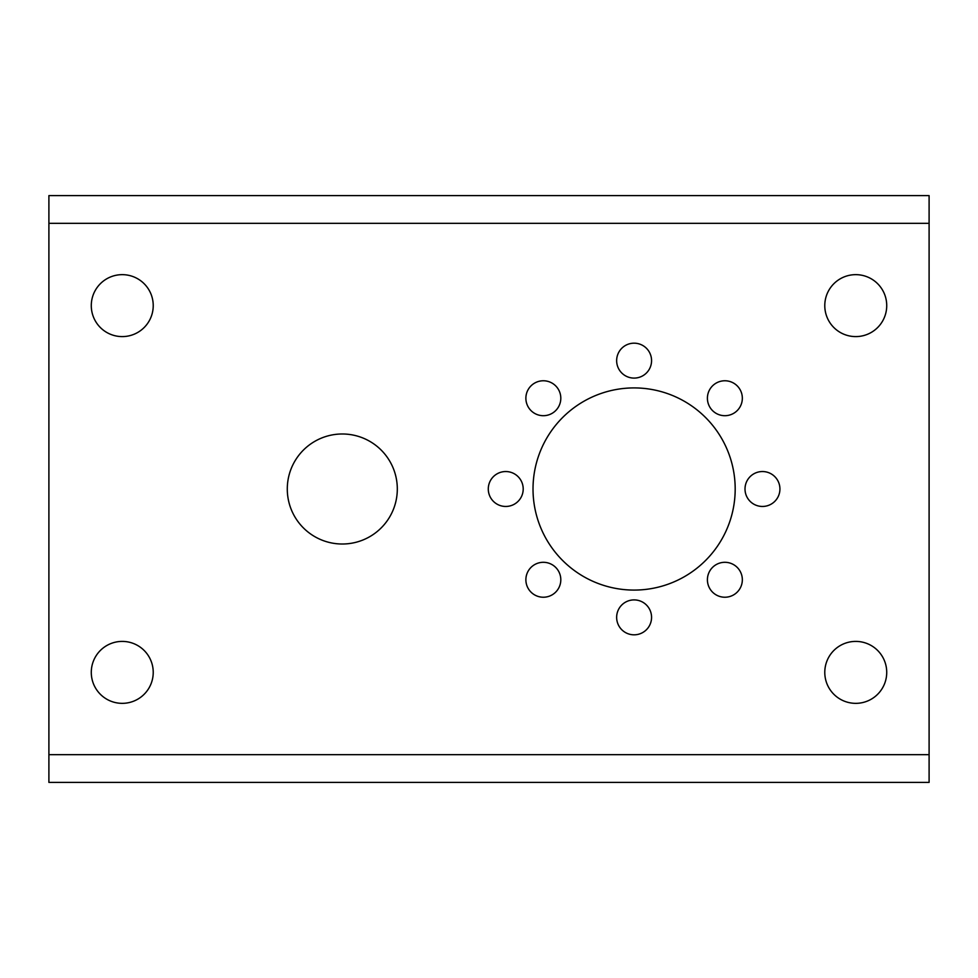 <?xml version="1.0" encoding="UTF-8"?>
<svg xmlns="http://www.w3.org/2000/svg" width="978" height="978" viewBox="0 0 978 978"><rect width="100%" height="100%" fill="white"/><g stroke="black" fill="none" stroke-linecap="round" stroke-linejoin="round"><path stroke-width="1.47" d="M929.1 195.6L929.1 782.4L48.9 782.4L48.9 195.6L929.1 195.6M287.287 489A55.012 55.012 0 0 0 369.806 536.641A55.012 55.012 0 0 0 369.806 441.359A55.012 55.012 0 0 0 287.287 489M560.81 579.771A17.47 17.47 0 0 0 534.611 564.636A17.47 17.47 0 0 0 534.611 594.893A17.47 17.47 0 0 0 560.81 579.771M742.339 579.771A17.47 17.47 0 0 0 716.14 564.636A17.47 17.47 0 0 0 716.14 594.893A17.47 17.47 0 0 0 742.339 579.771M742.339 398.229A17.47 17.47 0 0 0 716.14 383.107A17.47 17.47 0 0 0 716.14 413.364A17.47 17.47 0 0 0 742.339 398.229M523.206 489A17.47 17.47 0 0 0 497.007 473.878A17.47 17.47 0 0 0 497.007 504.122A17.47 17.47 0 0 0 523.206 489M651.568 617.362A17.47 17.47 0 0 0 625.37 602.24A17.47 17.47 0 0 0 625.37 632.485A17.47 17.47 0 0 0 651.568 617.362M779.931 489A17.47 17.47 0 0 0 753.732 473.878A17.47 17.47 0 0 0 753.732 504.122A17.47 17.47 0 0 0 779.931 489M560.81 398.229A17.47 17.47 0 0 0 534.611 383.107A17.47 17.47 0 0 0 534.611 413.364A17.47 17.47 0 0 0 560.81 398.229M651.568 360.637A17.47 17.47 0 0 0 625.37 345.515A17.47 17.47 0 0 0 625.37 375.76A17.47 17.47 0 0 0 651.568 360.637M735.187 489A101.089 101.089 0 0 0 583.56 401.457A101.089 101.089 0 0 0 583.56 576.543A101.089 101.089 0 0 0 735.187 489M886.728 672.375A30.978 30.978 0 0 0 840.261 645.553A30.978 30.978 0 0 0 840.261 699.197A30.978 30.978 0 0 0 886.728 672.375M153.228 672.375A30.978 30.978 0 0 0 106.761 645.553A30.978 30.978 0 0 0 106.761 699.197A30.978 30.978 0 0 0 153.228 672.375M153.228 305.625A30.978 30.978 0 0 0 106.761 278.803A30.978 30.978 0 0 0 106.761 332.447A30.978 30.978 0 0 0 153.228 305.625M886.728 305.625A30.978 30.978 0 0 0 840.261 278.803A30.978 30.978 0 0 0 840.261 332.447A30.978 30.978 0 0 0 886.728 305.625M929.1 223.314L48.9 223.314M929.1 754.686L48.9 754.686"/></g></svg>
